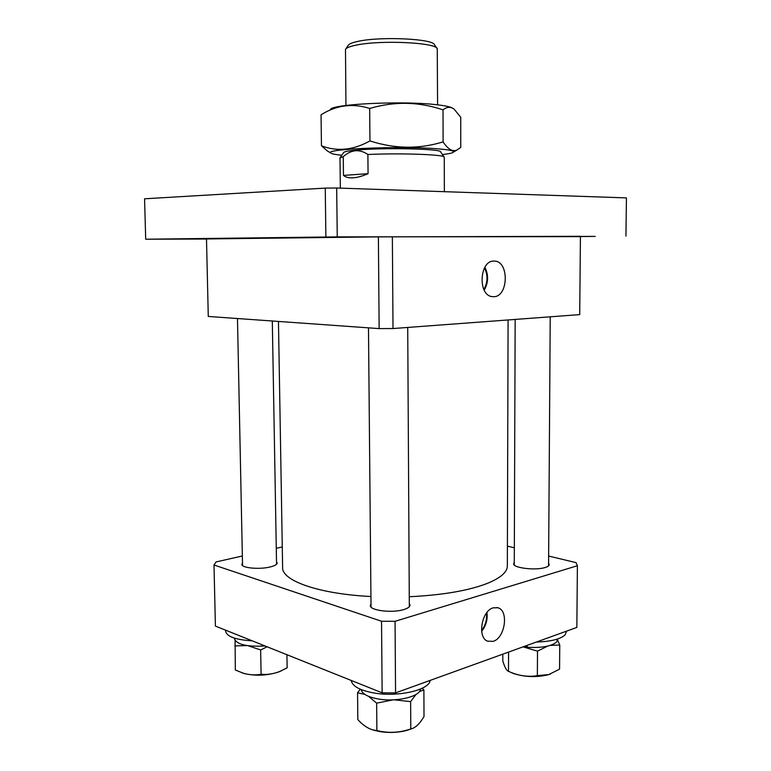 <?xml version="1.0" encoding="UTF-8"?>
<svg xmlns="http://www.w3.org/2000/svg" width="771" height="771" viewBox="0 0 771 771"><rect width="100%" height="100%" fill="white"/><g stroke="black" fill="none" stroke-linecap="round" stroke-linejoin="round"><path stroke-width="1.16" d="M210.175 238.808L175.451 238.981L210.175 238.808M344.541 237.179L306.704 237.362L344.541 237.179M580.428 236.562L595.222 236.389L580.428 236.437M337.255 236.88L145.7 239.222L144.562 198.793L325.256 188.105L336.676 188.008L337.255 236.88L580.428 236.639M206.493 239.02L145.7 239.222M325.882 236.957L325.256 188.105M336.676 188.008L626.438 197.896L625.936 236.138M493.777 296.71C508.552 296.758 509.332 261.196 494.519 261.099L493.835 261.09C479.466 260.444 477.683 295.177 491.994 296.604L493.777 296.71M484.217 290.166C488.477 282.629 488.698 274.987 484.882 267.229M483.87 289.472C487.831 282.388 488.043 275.199 484.496 267.913M393.008 328.542L579.715 314.616L580.428 236.292L378.388 236.88L379.139 328.6L393.008 328.542L392.362 236.784M378.388 236.88L206.493 238.952L208.276 316.447L379.139 328.6M370.996 603.838L370.302 605.437C369.492 610.487 392.227 613.331 403.869 609.543C407.898 608.29 409.95 606.816 410.027 605.11L409.314 603.52M514.286 562.483L513.65 563.717C512.773 567.919 535.431 570.713 545.126 567.514C547.805 566.685 549.174 565.712 549.222 564.584L548.595 563.312M242.489 563.023L241.882 564.285C241.304 567.986 259.441 569.721 270.216 566.945C274.746 565.818 277.068 564.478 277.165 562.955L276.519 561.741M493.18 641.347C505.101 637.983 509.014 610.651 498.008 607.789L493.238 607.818C481.673 610.632 477.047 637.376 487.503 641.183L493.18 641.347M481.663 631.304C486.019 625.801 487.792 619.527 486.964 612.463M481.576 630.466C485.499 625.377 487.127 619.595 486.453 613.118M395.06 621.301L577.402 565.731L576.843 627.43L395.562 692.888L395.06 621.301L381.539 621.253L382.127 692.821L215.408 626.091L214.001 565.008L216.082 561.934L242.345 555.987M548.644 556.045L576.014 562.618L577.402 565.731M514.344 547.795L507.414 546.128M282.273 546.957L276.288 548.306M214.001 565.008L381.539 621.253M395.562 692.888L382.127 692.821M409.276 596.735C442.525 595.125 468.585 590.663 487.445 583.348C500.678 577.903 507.318 572.101 507.357 565.962L508.089 319.955M278.456 321.44L282.62 567.533C281.723 580.602 318.51 593.93 370.928 596.523M345.793 48.958L348.213 45.383C349.051 43.822 352.626 42.424 358.929 41.171C382.011 36.276 433.572 38.878 434.478 44.785L436.945 48.322M437.581 104.837L437.253 48.756C436.425 42.598 381.404 39.87 356.848 44.997C350.14 46.308 346.352 47.773 345.495 49.402L345.948 105.473M340.156 157.679L343.606 152.6C343.943 151.714 347.972 150.914 355.682 150.172C382.416 147.454 442.265 148.784 440.588 151.916L444.106 156.947M444.356 191.68L444.26 157.168C445.397 154.595 400.804 152.928 367.892 154.499C363.912 151.733 359.739 150.48 355.383 150.74C351.046 151.299 346.998 153.265 343.259 156.658L339.992 157.968L340.339 188.134M343.259 156.658L343.461 175.403C345.707 177.282 348.935 178.091 353.147 177.822C357.378 177.532 362.36 176.145 368.066 173.677L367.892 154.499M368.066 173.677L343.461 175.403M566.56 631.141L565.153 634.832C560.517 639.159 550.918 641.559 536.375 642.041M557.664 638.976L556.556 642.05C551.544 646.233 541.936 647.987 527.711 647.312L526.699 645.539M510.219 672.09L513.264 673.449C524.945 677.169 536.683 677.574 548.48 674.683L550.523 673.979M550.157 645.433L559.746 645.009L559.563 669.161L548.817 674.558L537.358 675.656C528.549 677.063 519.75 675.974 510.971 672.399L508.503 671.348C506.547 670.693 504.648 667.204 502.798 660.882L502.817 654.155M523.933 646.532L527.47 646.898M523.046 646.85L537.503 651.158L547.68 646.098M559.746 645.009L557.616 640.103M508.561 652.083L508.503 671.348M537.503 651.158L537.358 675.656M452.596 108.162C450.37 106.774 444.674 105.588 435.509 104.605C401.797 100.712 333.12 104.008 330.508 109.376M443.026 109.867C446.746 106.803 450.428 106.543 454.071 109.087L460.73 117.24L460.759 147.406L456.837 150.085C452.423 151.897 447.845 149.16 443.103 141.864L443.026 109.867C418.817 101.637 394.366 101.174 369.675 108.47C352.704 103.015 336.493 105.116 321.054 114.773L321.459 145.777L327.502 151.087L330.72 152.947C331.501 153.824 335.192 154.595 341.794 155.26M442.429 154.557C449.021 153.805 452.702 152.976 453.473 152.08C454.244 150.731 448.308 149.593 435.654 148.678C398.559 145.835 324.09 149.044 330.72 152.937L327.502 151.087M443.103 141.864C419.173 149.275 394.8 148.967 369.964 140.929C353.195 150.21 337.033 151.829 321.459 145.777M369.964 140.929L369.675 108.47M430.112 680.417C429.524 690.016 397.99 697.341 373.868 692.975C359.739 690.334 352.202 686.161 351.248 680.456M252.271 640.836C235.608 639.824 226.722 636.595 225.604 631.16L225.585 630.158M420.407 689.072C420.397 696.55 396.535 702.323 378.224 698.96C367.796 697.013 362.119 693.881 361.175 689.582M265.118 645.982C247.009 646.946 236.822 644.575 234.538 638.87L234.529 638.176M371.429 729.433L379.072 731.477C388.912 733.076 398.308 732.681 407.252 730.282L411.579 728.74M394.164 699.817L410.625 701.62L410.779 728.961L409.921 729.241C398.973 732.845 387.958 733.279 376.884 730.561L373.492 730.021C368.143 728.72 362.929 725.241 357.831 719.613L357.551 692.801L364.808 694.363M360.25 689.197L357.551 692.801M368.586 696.338L376.643 703.152L393.171 699.856M376.643 703.152L376.884 730.561M419.27 691.674L423.886 689.881L424.002 716.548C419.713 723.873 415.299 728.007 410.779 728.961M410.625 701.62L415.935 694.507M423.886 689.881L422.151 688.272M235.097 640.547L235.319 669.999L243.193 673.179C249.255 674.972 255.23 675.329 261.109 674.268L260.646 649.943L267.123 646.782M234.808 645.925L246.932 645.578M247.992 645.732L260.646 649.943M286.928 654.714L287.14 667.84L280.143 671.319C273.801 673.873 267.45 674.856 261.109 674.268M241.66 672.678L243.983 673.478C255.827 676.225 267.566 675.656 279.208 671.772L281.569 670.703M493.045 261.147L494.519 261.099M496.91 607.509L498.008 607.789M550.224 316.814L548.576 565.827M515.163 319.425L514.276 564.989M513.264 673.449L510.971 672.399M453.473 152.08L456.837 150.085M407.724 327.444L409.324 606.719M368.48 327.839L371.024 607.037M235.83 238.094L235.839 238.605M237.478 318.529L242.547 565.509M270.852 237.651L270.862 238.181M272.308 321.006L276.558 564.208M374.947 730.561L373.492 730.021M407.252 730.282L409.921 729.241M279.208 671.772L280.143 671.319M243.983 673.478L243.193 673.179"/></g></svg>
